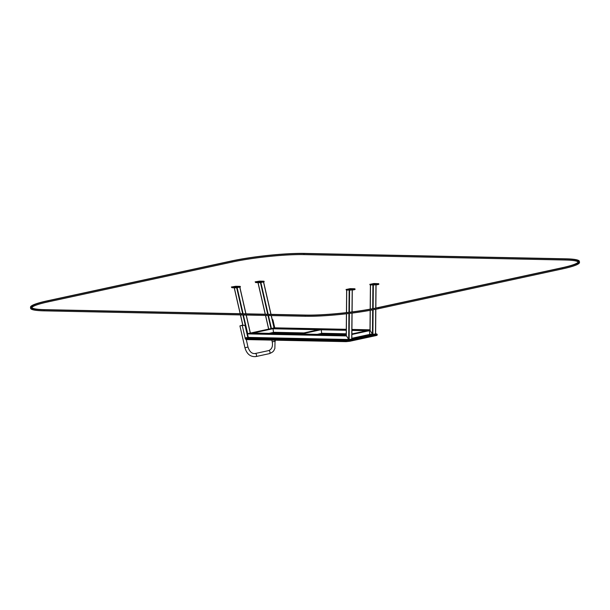 <?xml version="1.0" encoding="UTF-8"?>
<svg xmlns="http://www.w3.org/2000/svg" width="610" height="610" viewBox="0 0 610 610"><rect width="100%" height="100%" fill="white"/><g stroke="black" fill="none" stroke-linecap="round" stroke-linejoin="round"><path stroke-width="0.91" d="M375.745 309.285L375.501 334.036L372.458 334.333L370.095 330.429L372.458 334.333L369.835 334.28M271.229 315.561L274.042 327.822L346.289 329.316L274.012 327.822L271.038 328.744L274.103 328.081M373.122 309.796L372.893 334.6L375.501 334.036L375.729 309.293M351.993 313.105L351.741 339.175L348.691 339.48L346.335 335.576L348.691 339.48L247.995 337.399M246.165 315.042L250.275 332.961L346.236 334.951L250.252 332.969L247.271 333.883L250.336 333.22M349.37 313.433L349.133 339.739L351.741 339.175L351.978 313.105M370.262 310.33L370.095 330.429M346.518 313.769L346.335 335.576M368.12 330.452L369.439 330.673L369.751 334.585L351.848 338.458L369.751 334.585M299.182 333.975L300.478 334.005M319.922 329.453L321.241 329.682L321.653 333.388L317.962 334.364L321.562 333.586M250.984 332.976L252.281 333.007M271.724 328.454L273.051 328.683L273.455 332.389L269.765 333.365L273.364 332.587M370.041 284.336L373.877 283.505L378.749 283.696L374.372 284.42L370.041 284.336L370.11 284.954L369.828 284.29M378.749 283.696L378.818 284.313L377.376 284.74L370.11 284.954M263.833 281.225L259.997 282.056L255.132 281.866L259.502 281.134L263.833 281.225M263.901 281.843L260.066 282.674L255.735 282.582L255.132 281.866M240.065 286.372L236.238 287.196L231.365 287.005L235.734 286.281L240.065 286.372M240.134 286.99L236.306 287.821L231.975 287.729L231.365 287.005M346.282 289.475L350.11 288.652L354.44 288.736L350.613 289.567L346.282 289.475L346.35 290.093L346.061 289.437M354.982 288.843L355.05 289.46L353.609 289.88L346.35 290.093M242.81 325.237L239.921 325.908L244.938 347.753C246.798 354.052 250.413 356.995 255.788 356.591L269.284 353.67C274.462 351.566 273.745 350.231 274.858 348.546L275.057 340.174M247.279 337.749L247.53 337.696A1.045 0.686 -102.2 0 0 248.087 336.499L245.716 326.175A1.045 0.686 -102.2 0 0 244.93 325.305L242.223 325.359L245.067 337.749L247.065 337.795A1.045 0.686 -102.2 0 0 247.622 336.598L245.258 326.274A1.045 0.686 -102.2 0 0 244.473 325.412L242.223 325.359M274.744 327.837L273.005 320.265A1.045 0.686 -102.2 0 0 272.228 319.404L272.19 319.404M274.256 327.829L272.548 320.364A1.045 0.686 -102.2 0 0 272.289 319.808M242.765 325.038L240.027 325.877M304.672 253.409A52.163 6.085 -6.3 0 0 231.411 260.981L47.428 300.806A52.163 6.085 -6.3 0 0 30.5 307.257A52.163 6.085 -6.3 0 0 44.019 309.827L305.221 315.233A52.163 6.085 -6.3 0 0 378.474 307.661L562.458 267.836A52.163 6.085 -6.3 0 0 579.386 261.385A52.163 6.085 -6.3 0 0 565.866 258.815L304.672 253.409M30.5 307.257L30.614 308.286A52.163 6.085 -6.3 0 0 44.133 310.856L305.328 316.27A52.163 6.085 -6.3 0 0 378.589 308.69L562.572 268.865A52.163 6.085 -6.3 0 0 579.5 262.422L579.386 261.385M31.789 307.631A51.126 5.963 173.7 0 1 48.236 301.851L232.227 262.025A51.126 5.963 173.7 0 1 304.016 254.606L565.211 260.012A51.126 5.963 173.7 0 1 578.211 262.041M303.902 253.569L565.096 258.983A51.126 5.963 173.7 0 1 578.349 261.507A51.126 5.963 173.7 0 1 561.764 267.82L377.773 307.646A51.126 5.963 173.7 0 1 305.984 315.073L44.789 309.659A51.126 5.963 173.7 0 1 31.537 307.143A51.126 5.963 173.7 0 1 48.121 300.821L232.113 260.996A51.126 5.963 173.7 0 1 303.902 253.569L304.016 254.606M370.003 329.812L351.924 329.438L370.003 329.804M369.995 330.429L351.924 330.056M346.282 329.934L271.412 328.386L268.453 315.5M370.079 330.795L369.454 330.78M366.846 330.727L351.917 330.414M346.282 330.3L321.256 329.781M318.656 329.728L273.059 328.782M346.251 333.792L321.645 333.281M303.925 332.915L273.448 332.282M346.244 334.044L321.623 333.54L346.244 334.051M302.85 333.151L273.433 332.541L302.834 333.151M346.228 335.576L247.645 333.533L243.39 314.981M346.312 335.935L247.485 333.891M349.042 339.739L247.744 337.643L349.088 339.747M375.951 284.954L375.745 308.08L375.973 284.954M370.499 284.962L370.278 309.133M372.908 285.007L372.695 308.683M372.679 309.88L372.458 334.333M373.35 285.022L373.137 308.599M258.06 282.628L265.304 314.226M265.586 315.446L268.72 329.103M260.462 282.659L267.721 314.28M267.996 315.492L271.008 328.615M260.905 282.613L268.171 314.287M263.52 282.056L270.924 314.341M271.198 315.561L274.012 327.822M263.543 282.056L270.954 314.348M234.293 287.775L240.241 313.708M240.523 314.928L242.894 325.267M236.703 287.806L242.658 313.761M242.933 314.973L245.35 325.496M237.145 287.752L243.108 313.769M245.891 313.83L239.783 287.196L245.86 313.822M246.135 315.042L250.252 332.969M352.008 311.939L352.206 290.101L351.985 311.939M346.732 290.101L346.526 312.602M349.149 290.154L348.943 312.32M348.928 313.487L348.691 339.48M349.591 290.162L349.385 312.267M368.135 330.445L351.886 333.967L368.158 330.445M351.886 334.234L369.279 330.467M351.878 334.478L369.439 330.673M351.848 338.283L369.851 334.387M299.266 333.929L319.968 329.446M300.387 333.952L321.081 329.469M301.203 334.021L321.241 329.682M317.208 334.349L321.653 333.388M251.068 332.93L271.77 328.447L251.046 332.93M252.189 332.953L272.883 328.47M253.005 333.022L273.051 328.683M269.01 333.35L273.455 332.389M378.07 283.955L378.139 284.573M377.308 284.123L377.376 284.74M374.372 284.42L374.441 285.038M263.779 281.37L263.848 281.988M261.171 281.934L261.24 282.552M259.997 282.056L260.066 282.674M255.674 281.965L255.735 282.582M240.012 286.517L240.081 287.135M237.404 287.081L237.473 287.699M236.238 287.196L236.306 287.821M231.907 287.112L231.975 287.729M354.311 289.102L354.372 289.719M353.541 289.262L353.609 289.88M350.613 289.567L350.681 290.185M377.178 334.722C377.407 335.103 376.988 335.401 375.92 335.614L376.103 334.6L377.117 334.211L377.178 334.722L376.164 335.111L350.094 340.754L345.702 341.211L245.243 338.992L246.425 339.587A0.518 0.389 91.2 0 0 246.493 339.579L346.007 341.638M375.608 333.617L376.103 334.6L350.041 340.243L349.858 341.257L346.144 341.638A0.518 0.389 91.2 0 1 346.076 341.646L246.425 339.587A0.518 0.389 91.2 0 1 246.059 339.145L245.189 338.474L245.243 338.992M375.699 334.074L349.637 339.717L350.041 340.243L345.641 340.693L345.702 341.211A0.518 0.389 91.2 0 0 346.076 341.646L375.92 335.614L349.911 341.242M349.637 339.717L345.969 340.098A0.518 0.389 -88.8 0 0 345.641 340.693L245.998 338.634A0.518 0.389 -88.8 0 1 246.326 338.031L245.83 337.765M345.969 340.098L246.326 338.031M271.831 340.113L272.228 341.852L275.278 341.15M246.272 339.579L247.988 347.052L244.938 347.753M268.606 350.62A1.563 1.029 77.8 0 1 268.621 350.613A1.563 1.029 77.8 0 1 269.963 351.924A1.563 1.029 77.8 0 1 269.284 353.67M255.11 353.541A1.563 1.029 77.8 0 1 255.132 353.533A1.563 1.029 77.8 0 1 256.467 354.845A1.563 1.029 77.8 0 1 255.788 356.591M244.93 325.305L244.473 325.412M245.716 326.175L245.258 326.274M248.087 336.499L247.622 336.598M273.005 320.265L272.548 320.364M44.133 310.856L44.019 309.827M305.328 316.27L305.221 315.233M378.589 308.69L378.474 307.661M562.572 268.865L562.458 267.836M565.211 260.012L565.096 258.983M48.236 301.851L48.121 300.821M232.227 262.025L232.113 260.996M376.057 284.946L375.844 308.058M375.829 309.27L375.608 333.899M370.415 284.962L370.194 309.148M370.178 310.345L369.995 330.567M257.977 282.628L265.228 314.226M265.502 315.439L268.644 329.125M263.619 282.034L271.031 314.348M271.313 315.561L274.126 327.822M234.217 287.775L240.165 313.708M240.439 314.92L242.818 325.267M239.852 287.18L245.967 313.83M246.249 315.042L250.359 332.961M352.29 290.093L352.092 311.923M352.077 313.098L351.84 339.046M346.648 290.101L346.442 312.617M346.434 313.784L346.228 335.713M299.243 333.929L319.945 329.446M264.054 281.263L264.115 281.881M240.287 286.41L240.355 287.028M245.189 338.474C244.961 338.1 245.38 337.803 246.44 337.589M377.117 334.211L375.608 333.609M247.988 347.052C249.543 351.734 251.922 353.899 255.132 353.533L268.728 350.59C271.877 349.21 273.051 346.297 272.228 341.852M247.637 337.681L247.18 337.78"/></g></svg>
